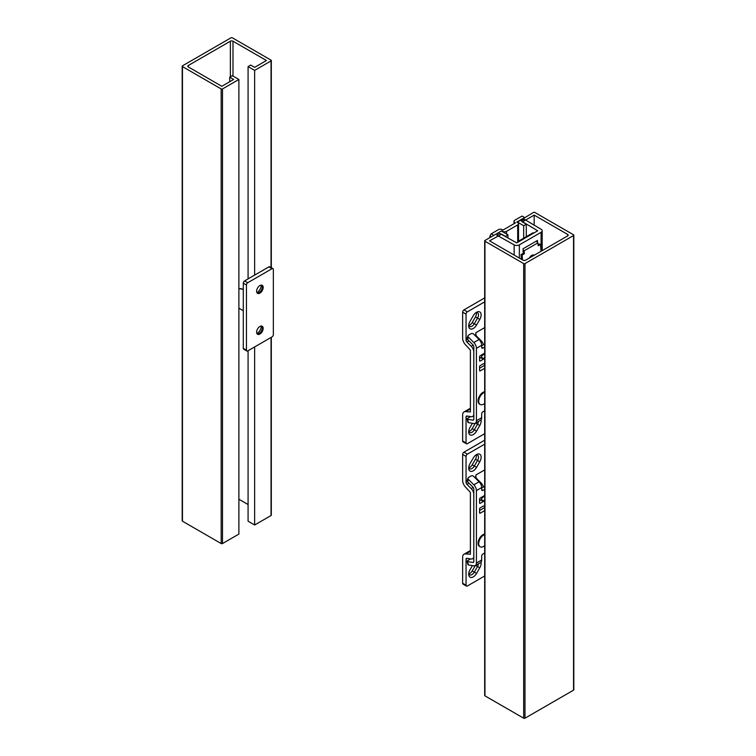 <?xml version="1.0" encoding="UTF-8"?>
<svg xmlns="http://www.w3.org/2000/svg" width="756" height="756" viewBox="0 0 756 756"><rect width="100%" height="100%" fill="white"/><g stroke="black" fill="none" stroke-linecap="round" stroke-linejoin="round"><path stroke-width="1.13" d="M501.36 234.294L489.548 240.862L523.01 260.177A1.852 1.068 0 0 0 525.637 260.177L567.633 235.929A1.852 1.068 0 0 0 568.181 235.173A1.852 1.068 0 0 0 567.633 234.417L567.633 235.929M484.681 240.862L484.681 695.473A0.926 0.539 0 0 0 484.955 695.851L484.955 241.24A0.926 0.539 180 0 1 484.955 240.474L501.36 231.005L507.919 234.795L507.919 237.96M484.955 241.24L523.672 263.589L523.672 718.2L484.955 695.851M573.539 690.162A0.926 0.539 0 0 0 573.813 689.784L573.813 235.173A0.926 0.539 180 0 1 573.539 235.551L573.539 690.162L524.985 718.2L524.985 263.589L573.539 235.551M523.672 718.2A0.926 0.539 0 0 0 524.985 718.2M517.113 222.292L533.509 212.445A0.926 0.539 180 0 1 534.823 212.445L573.539 234.795A0.926 0.539 180 0 1 573.813 235.173M524.985 263.589A0.926 0.539 180 0 1 523.672 263.589M523.672 238.197L523.672 225.704L526.299 224.192L526.299 236.685M534.171 225.146L534.171 215.101L567.633 234.417M505.301 236.496L507.919 234.795M501.36 234.039L505.301 236.307M526.299 224.192L522.358 221.914L534.171 215.101M517.113 221.914L523.672 225.704M484.681 391.759A6.955 4.016 120 0 0 482.99 392.392A6.955 4.016 120 0 0 478.444 398.525A6.955 4.016 120 0 0 479.512 404.101L480.164 404.479A6.955 4.016 120 0 0 484.681 403.402M484.681 392.298A6.955 4.016 120 0 0 483.642 392.77A6.955 4.016 120 0 0 479.096 398.903A6.955 4.016 120 0 0 480.164 404.479M475.826 312.738A4.64 2.674 -60 0 1 477.546 312.786A4.64 2.674 -60 0 1 477.546 318.144L474.305 323.766A4.64 2.674 -60 0 1 469.665 326.45A4.64 2.674 -60 0 1 468.758 324.985M470.043 321.309A6.492 3.752 120 0 0 468.701 325.845A6.492 3.752 120 0 0 471.536 329.106A6.492 3.752 120 0 0 476.545 325.061L479.786 319.438A6.492 3.752 120 0 0 480.788 313.088A6.492 3.752 120 0 0 476.545 312.256A6.492 3.752 120 0 0 473.294 315.687L470.043 321.309M468.862 325.411A4.64 2.674 120 0 0 472.198 322.557L475.448 316.934A4.64 2.674 120 0 0 476.252 312.615M483.424 344.783A5.566 3.213 -120 0 0 481.052 340.635L476.762 336.354A1.852 1.068 60 0 1 475.902 334.435L475.902 332.687L484.681 327.622M467.416 339.331L466.055 340.115L466.055 314.127A1.852 1.068 -60 0 1 467.369 311.85L484.681 301.852M478.491 421.423A4.64 2.674 -60 0 1 477.546 424.22L474.305 429.843A4.64 2.674 -60 0 1 469.665 432.526A4.64 2.674 -60 0 1 468.758 431.062M472.415 423.284L470.043 427.386A6.492 3.752 120 0 0 468.701 431.922A6.492 3.752 120 0 0 471.536 435.182A6.492 3.752 120 0 0 476.545 431.137L479.786 425.515A6.492 3.752 120 0 0 481.014 419.845M468.862 431.487A4.64 2.674 120 0 0 472.198 428.633L475.307 423.265A5.566 3.213 -120 0 0 476.422 420.733L481.676 417.699A5.566 3.213 60 0 1 480.523 420.251L475.269 423.284A5.566 3.213 -120 0 1 473.832 423.511L468.455 422.661A1.852 0.643 165.1 0 1 467.973 422.387L467.076 419.013A1.852 0.643 -14.9 0 0 467.558 419.296L472.935 420.138A1.852 1.068 -120 0 0 473.417 420.062A1.852 1.068 -120 0 0 473.804 419.211L473.804 346.787A1.852 1.068 -120 0 0 472.935 344.859L467.558 339.491A1.852 1.37 -158.9 0 1 467.132 338.064L468.03 335.73A1.852 1.37 21.1 0 0 468.455 337.157L473.832 342.534L479.087 339.501A5.566 3.213 60 0 1 481.676 345.265L481.676 347.306L482.99 348.062A1.852 1.068 -60 0 1 482.063 348.157A1.852 1.068 -60 0 1 481.676 347.306M484.681 433.698L467.369 443.687A1.852 1.068 -60 0 1 466.443 443.781A1.852 1.068 -60 0 1 466.055 442.931L466.055 416.943L467.501 416.102M473.804 415.791L472.651 416.461A5.566 3.213 60 0 0 473.804 413.91L473.804 352.088A5.566 3.213 60 0 0 471.215 346.324L466.925 342.043L468.947 340.871M466.055 340.115A1.852 1.068 -120 0 0 466.925 342.043M467.369 311.85L463.957 309.884A1.852 1.068 120 0 0 462.644 312.152L462.644 338.149A6.681 3.856 -120 0 0 465.753 345.067L470.393 350.113L470.393 411.944L465.753 411.642A6.681 3.856 -120 0 0 464.033 411.916A6.681 3.856 -120 0 0 462.644 414.968L462.644 440.965A1.852 1.068 120 0 0 463.031 441.816L466.443 443.781M463.957 309.884L484.681 297.921M472.651 416.461A5.566 3.213 60 0 1 471.215 416.688L466.925 416.017A1.852 1.068 -120 0 0 466.443 416.093A1.852 1.068 -120 0 0 466.055 416.943M479.578 360.64L480.23 361.018A0.926 0.539 -60 0 1 479.578 360.64L479.578 356.851A0.926 0.539 -60 0 1 480.23 355.717L484.681 353.146M479.578 370.497L480.23 370.875A0.926 0.539 -60 0 1 479.578 370.497L479.578 366.707A0.926 0.539 -60 0 1 480.23 365.564L483.33 363.778A0.926 0.539 -60 0 1 483.821 363.749L483.774 363.712M484.681 354.101A4.64 2.674 120 0 0 481.194 357.182L483.821 358.694A4.64 2.674 -60 0 1 484.681 357.408M484.681 364.042A4.64 2.674 -60 0 1 483.953 363.825A4.64 2.674 -60 0 1 483.821 363.749M483.821 358.694A0.926 0.539 -60 0 1 483.33 359.232L480.712 357.711A0.926 0.539 120 0 0 481.194 357.182M480.712 357.711L479.578 358.372M480.23 361.018L483.33 359.232M480.23 370.875L484.681 368.304M484.681 365.271L479.578 368.219M484.681 344.056L481.676 345.794M470.714 416.613A1.852 0.643 -14.9 0 0 470.26 416.83L467.633 418.342A1.852 0.643 -14.9 0 0 467.076 419.013M481.676 345.265L476.422 348.299L476.422 420.733M476.422 348.299A5.566 3.213 -120 0 0 473.832 342.534M472.944 416.291L473.804 416.424M484.681 410.735L482.99 411.708A1.852 1.068 -60 0 0 481.676 413.986L481.676 417.699M479.087 339.501L473.7 334.133A1.852 1.37 21.1 0 0 471.158 333.661L468.531 335.173A1.852 1.37 21.1 0 0 468.03 335.73M482.99 348.062L484.681 347.089M532.215 255.15A3.714 2.145 -60 0 1 532.772 256.057M523.341 253.165L523.01 248.809L537.45 240.474L537.45 242.355M514.156 244.878L496.786 235.163L499.81 233.424L516.735 242.893L537.696 230.788L521.29 221.017L524.305 219.278L541.145 229.304A3.714 2.145 0 0 1 542.184 230.797A3.714 2.145 0 0 1 541.098 232.309L519.363 244.859A3.714 2.145 180 0 1 514.156 244.878L514.156 255.065M506.548 234.001L506.548 231.345L517.699 224.91L517.699 242.336M514.808 223.237L514.808 222.481A2.788 1.606 180 0 1 513.995 221.347A2.788 1.606 180 0 1 514.808 220.213L522.027 216.046L524.655 217.558L516.783 222.103L517.699 222.633A2.788 1.606 180 0 1 518.512 223.776A2.788 1.606 180 0 1 517.699 224.91M514.808 222.481L515.469 222.859L503.005 230.06L502.343 229.682A2.788 1.606 180 0 0 498.412 229.682L491.192 233.85L489.879 236.118L491.192 236.883M506.548 231.345A2.788 1.606 180 0 1 502.608 231.345L501.691 230.816L493.819 235.362L491.192 233.85M489.879 236.118L489.879 237.639M536.278 241.155L537.932 242.846L538.178 245.776L540.474 244.453L541.041 251.285M537.932 242.846L524.144 250.803L523.01 249.641M522.5 259.884L522.094 255.055L524.39 253.732L524.144 250.803M529.361 258.032C530.844 255.537 532.479 254.564 534.256 255.103L534.35 255.15M524.39 253.732L523.35 253.251L521.054 254.574L522.094 255.055M521.054 254.574L521.442 259.27M519.797 241.126L519.296 240.72L533.074 232.763L533.575 233.169M540.474 244.453L539.425 243.971L538.083 244.746M523.01 250.935L523.35 253.251M519.296 240.72L519.145 241.495M272.954 268.616L269.807 266.792A1.852 1.068 120 0 0 268.881 266.887L272.028 268.701A1.852 1.068 -60 0 1 272.954 268.616A1.852 1.068 -60 0 1 273.341 269.467L273.341 334.625A1.852 1.068 -60 0 1 272.028 336.892L247.751 350.916A1.852 1.068 -60 0 1 246.825 351.001A1.852 1.068 -60 0 1 246.437 350.16L246.437 284.993A1.852 1.068 -60 0 1 247.751 282.725L272.028 268.701M247.751 282.725L244.604 280.901L268.881 266.887M246.437 350.16L243.29 348.336A1.852 1.068 120 0 0 243.668 349.187L246.825 351.001M243.29 348.336L243.29 283.179L246.437 284.993M244.604 280.901A1.852 1.068 120 0 0 243.29 283.179M256.936 333.632A6.492 3.752 120 0 0 261.33 326.034M256.936 292.714A6.492 3.752 120 0 0 261.33 285.116M261.727 326.072A4.64 2.674 -60 0 1 262.077 326.639A4.64 2.674 -60 0 1 261.33 331.1A4.64 2.674 -60 0 1 257.843 333.972A4.64 2.674 -60 0 1 257.172 333.963M259.884 334.058A4.64 2.674 -60 0 1 257.569 334.284A4.64 2.674 -60 0 1 256.86 330.57A4.64 2.674 -60 0 1 259.884 326.479A4.64 2.674 -60 0 1 262.209 326.252A4.64 2.674 -60 0 1 262.918 329.966A4.64 2.674 -60 0 1 259.884 334.058M261.727 285.154A4.64 2.674 -60 0 1 262.077 285.721A4.64 2.674 -60 0 1 261.33 290.181A4.64 2.674 -60 0 1 257.843 293.063A4.64 2.674 -60 0 1 257.172 293.045M259.884 293.139A4.64 2.674 -60 0 1 257.569 293.366A4.64 2.674 -60 0 1 256.86 289.652A4.64 2.674 -60 0 1 259.884 285.56A4.64 2.674 -60 0 1 262.209 285.333A4.64 2.674 -60 0 1 262.918 289.047A4.64 2.674 -60 0 1 259.884 293.139M188.367 65.451A1.852 1.068 0 0 0 187.819 66.216A1.852 1.068 0 0 0 188.367 66.972L188.367 65.451L230.363 41.211L230.363 76.819M222.491 88.943A0.926 0.539 180 0 1 221.177 88.943L221.177 543.555A0.926 0.539 0 0 0 222.491 543.555L222.491 88.943L238.887 79.474L232.328 75.685L229.701 77.197L233.642 79.474L221.829 86.288L188.367 66.972M232.99 76.063L232.99 41.211A1.852 1.068 0 0 0 230.363 41.211M221.177 543.555L182.461 521.205L182.461 66.594L221.177 88.943M232.99 41.211L266.452 60.527L254.64 67.35L250.699 65.073L248.081 66.594L254.64 70.384L271.045 60.905L271.045 267.511M182.461 66.594A0.926 0.539 180 0 1 182.461 65.838L231.015 37.8A0.926 0.539 180 0 1 232.328 37.8L271.045 60.149A0.926 0.539 180 0 1 271.045 60.905M271.045 337.469L271.045 515.526A0.926 0.539 0 0 0 271.319 515.138L271.319 337.308M254.64 70.384L254.64 275.108M254.64 346.938L254.64 524.995L248.081 521.205L248.081 350.727M271.045 515.526L254.64 524.995M182.187 66.216L182.187 520.827A0.926 0.539 0 0 0 182.461 521.205M248.081 66.594L248.081 278.898M248.081 504.535L238.887 499.234M229.701 77.197L229.701 81.742M238.887 79.474L238.887 534.086L222.491 543.555M484.681 534.057A6.955 4.016 120 0 0 482.99 534.69A6.955 4.016 120 0 0 478.444 540.823A6.955 4.016 120 0 0 479.512 546.399L480.164 546.777A6.955 4.016 120 0 0 484.681 545.7M484.681 534.596A6.955 4.016 120 0 0 483.642 535.068A6.955 4.016 120 0 0 479.096 541.202A6.955 4.016 120 0 0 480.164 546.777M475.826 455.036A4.64 2.674 -60 0 1 477.546 455.084A4.64 2.674 -60 0 1 477.546 460.442L474.305 466.065A4.64 2.674 -60 0 1 469.665 468.748A4.64 2.674 -60 0 1 468.758 467.284M470.043 463.608A6.492 3.752 120 0 0 468.701 468.134A6.492 3.752 120 0 0 471.536 471.404A6.492 3.752 120 0 0 476.545 467.359L479.786 461.736A6.492 3.752 120 0 0 480.788 455.386A6.492 3.752 120 0 0 476.545 454.554A6.492 3.752 120 0 0 473.294 457.985L470.043 463.608M468.862 467.709A4.64 2.674 120 0 0 472.198 464.855L475.448 459.232A4.64 2.674 120 0 0 476.252 454.914M483.424 487.081A5.566 3.213 -120 0 0 481.052 482.933L476.762 478.652A1.852 1.068 60 0 1 475.902 476.734L475.902 474.985L484.681 469.911M467.416 481.629L466.055 482.413L466.055 456.426A1.852 1.068 -60 0 1 467.369 454.148L484.681 444.15M478.491 563.721A4.64 2.674 -60 0 1 477.546 566.518L474.305 572.141A4.64 2.674 -60 0 1 469.665 574.825A4.64 2.674 -60 0 1 468.758 573.36M472.415 565.582L470.043 569.684A6.492 3.752 120 0 0 468.701 574.21A6.492 3.752 120 0 0 471.536 577.48A6.492 3.752 120 0 0 476.545 573.435L479.786 567.813A6.492 3.752 120 0 0 481.014 562.143M468.862 573.785A4.64 2.674 120 0 0 472.198 570.931L475.307 565.564A5.566 3.213 -120 0 0 476.422 563.031L481.676 559.998A5.566 3.213 60 0 1 480.523 562.549L475.269 565.573A5.566 3.213 -120 0 1 473.832 565.809L468.455 564.959A1.852 0.643 165.1 0 1 467.973 564.675L467.076 561.311A1.852 0.643 -14.9 0 0 467.558 561.595L472.935 562.436A1.852 1.068 -120 0 0 473.417 562.36A1.852 1.068 -120 0 0 473.804 561.51L473.804 489.085A1.852 1.068 -120 0 0 472.935 487.157L467.558 481.789A1.852 1.37 -158.9 0 1 467.132 480.362L468.03 478.028A1.852 1.37 21.1 0 0 468.455 479.455L473.832 484.832L479.087 481.799A5.566 3.213 60 0 1 481.676 487.563L481.676 489.604L482.99 490.36A1.852 1.068 -60 0 1 482.063 490.455A1.852 1.068 -60 0 1 481.676 489.604M484.681 575.987L467.369 585.985A1.852 1.068 -60 0 1 466.443 586.08A1.852 1.068 -60 0 1 466.055 585.229L466.055 559.242L467.501 558.4M473.804 558.089L472.651 558.76A5.566 3.213 60 0 0 473.804 556.208L473.804 494.386A5.566 3.213 60 0 0 471.215 488.612L466.925 484.341L468.947 483.169M466.055 482.413A1.852 1.068 -120 0 0 466.925 484.341M467.369 454.148L463.957 452.183A1.852 1.068 120 0 0 462.644 454.45L462.644 480.447A6.681 3.856 -120 0 0 465.753 487.365L470.393 492.411L470.393 554.242L465.753 553.94A6.681 3.856 -120 0 0 464.033 554.205A6.681 3.856 -120 0 0 462.644 557.267L462.644 583.263A1.852 1.068 120 0 0 463.031 584.114L466.443 586.08M463.957 452.183L484.681 440.209M472.651 558.76A5.566 3.213 60 0 1 471.215 558.986L466.925 558.315A1.852 1.068 -120 0 0 466.443 558.391A1.852 1.068 -120 0 0 466.055 559.242M479.578 502.938L480.23 503.316A0.926 0.539 -60 0 1 479.578 502.938L479.578 499.149A0.926 0.539 -60 0 1 480.23 498.015L484.681 495.445M479.578 512.785L480.23 513.173A0.926 0.539 -60 0 1 479.578 512.785L479.578 509.005A0.926 0.539 -60 0 1 480.23 507.862L483.33 506.076A0.926 0.539 -60 0 1 483.821 506.047L483.774 506.01M484.681 496.399A4.64 2.674 120 0 0 481.194 499.48L483.821 500.992A4.64 2.674 -60 0 1 484.681 499.707M484.681 506.34A4.64 2.674 -60 0 1 483.953 506.123A4.64 2.674 -60 0 1 483.821 506.047M483.821 500.992A0.926 0.539 -60 0 1 483.33 501.53L480.712 500.009A0.926 0.539 120 0 0 481.194 499.48M480.712 500.009L479.578 500.67M480.23 503.316L483.33 501.53M480.23 513.173L484.681 510.593M484.681 507.569L479.578 510.517M484.681 486.354L481.676 488.092M470.714 558.911A1.852 0.643 -14.9 0 0 470.26 559.128L467.633 560.64A1.852 0.643 -14.9 0 0 467.076 561.311M481.676 487.563L476.422 490.597L476.422 563.031M476.422 490.597A5.566 3.213 -120 0 0 473.832 484.832M472.944 558.59L473.804 558.722M484.681 553.023L482.99 554.006A1.852 1.068 -60 0 0 481.676 556.284L481.676 559.998M479.087 481.799L473.7 476.422A1.852 1.37 21.1 0 0 471.158 475.949L468.531 477.471A1.852 1.37 21.1 0 0 468.03 478.028M482.99 490.36L484.681 489.378M476.545 325.061L472.198 322.557M475.448 316.934L479.786 319.438M475.902 334.435L474.702 335.125M476.545 431.137L472.198 428.633M475.6 423.095L479.786 425.515M481.052 340.635L480.325 341.06M473.209 345.171L471.215 346.324M476.242 336.666L476.762 336.354M462.644 312.152L466.055 314.127M466.055 442.931L462.644 440.965M470.393 408.968L465.753 411.642M467.558 419.296L468.455 422.661M468.455 337.157L467.558 339.491M473.719 419.684L472.935 420.138M541.098 251.247L541.098 232.309M519.363 258.07L519.363 244.859M238.887 288.905A9.091 5.254 -60 0 1 242.128 289.057L243.29 289.728M476.545 467.359L472.198 464.855M475.448 459.232L479.786 461.736M475.902 476.734L474.702 477.423M476.545 573.435L472.198 570.931M475.6 565.393L479.786 567.813M481.052 482.933L480.325 483.358M473.209 487.469L471.215 488.612M476.242 478.954L476.762 478.652M462.644 454.45L466.055 456.426M466.055 585.229L462.644 583.263M470.393 551.256L465.753 553.94M467.558 561.595L468.455 564.959M468.455 479.455L467.558 481.789M473.719 561.982L472.935 562.436M470.393 408.24L464.033 411.916M542.184 250.623L542.184 230.797M513.995 223.71L513.995 221.347M518.512 223.776L518.512 241.863M238.887 288.716L242.128 289.057M238.887 308.183L243.29 310.725M271.319 267.662L271.319 60.527M470.393 550.538L464.033 554.205"/></g></svg>
